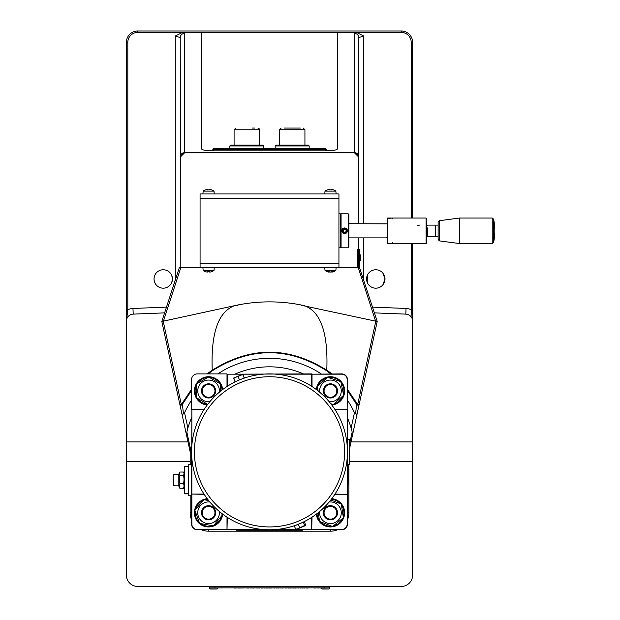 <?xml version="1.0" encoding="UTF-8"?>
<svg xmlns="http://www.w3.org/2000/svg" width="620" height="620" viewBox="0 0 620 620"><rect width="100%" height="100%" fill="white"/><g stroke="black" fill="none" stroke-linecap="round" stroke-linejoin="round"><path stroke-width="0.93" d="M360.267 254.874L359.569 254.169L360.267 254.874L360.267 260.555L360.267 254.874L360.267 260.555L360.267 254.874L360.267 260.555L360.267 254.874L359.492 254.169M358.779 259.416L357.36 259.416M359.492 249.209L359.492 267.631L358.779 267.631L358.779 249.209L359.492 249.209M348.858 223.704L386.973 223.843M387.12 237.468L386.415 237.879L348.858 237.879M426.087 218.038L426.087 243.544L426.793 242.838L426.793 218.744L426.087 218.038L392.786 218.038L387.826 218.356L387.267 218.93M392.786 218.93L392.545 218.038L387.361 218.038L387.12 218.93M387.267 242.653L387.826 243.226L387.826 218.356M387.12 242.653L387.361 243.544L392.545 243.544L392.786 242.653M427.506 227.92L427.506 236.104L427.506 227.92M427.405 225.122L438.131 225.122L438.131 222.115L438.131 239.467L439.355 240.878L439.355 220.712L438.131 222.115M439.355 240.878L459.381 243.544L459.381 218.038L439.355 220.712M492.218 243.544L493.605 242.42L493.605 219.162L492.218 218.038L492.218 243.544L459.381 243.544M387.826 243.226L426.087 243.544M387.12 219.085L387.12 242.498M417.524 225.564A5.665 5.665 0 0 1 419.709 225.122M347.386 230.222A2.837 2.837 0 0 0 342.728 228.672A2.837 2.837 0 0 0 343.713 233.476A2.837 2.837 0 0 0 347.386 230.222M343.526 228.176L344.612 227.958M346.789 230.346A2.224 2.224 0 0 1 343.906 232.903A2.224 2.224 0 0 1 343.131 229.129A2.224 2.224 0 0 1 346.789 230.346M343.526 229.571L345.131 229.237L346.216 230.462L345.697 232.019L344.092 232.345L343.007 231.121L343.526 229.571M205.669 189.852A9.005 0.698 59.9 0 0 205.6 189.844A9.005 0.698 59.9 0 0 205.561 189.883A9.13 9.091 90 0 1 206.855 189.55A8.99 5.758 90 0 1 207.46 189.55A9.13 0.822 90 0 0 207.344 189.883A9.005 7.773 8.8 0 1 209.289 189.883A9.13 0.822 -90 0 1 209.405 189.55L208.994 189.914M209.405 189.55A8.99 6.898 -90 0 1 210.133 189.55A9.13 9.091 90 0 1 211.428 189.883A9.005 0.698 -59.9 0 1 211.567 189.844A9.005 0.698 -59.9 0 1 211.606 189.883M211.498 189.852A9.13 9.091 -90 0 0 210.312 189.55L210.095 189.914M210.312 189.55A8.99 5.758 -90 0 0 209.901 189.534M207.266 189.534A8.99 6.898 90 0 1 207.754 189.55L208.165 189.914M207.46 189.55L207.901 189.914M209.079 189.844A9.005 7.773 -8.8 0 0 208.583 189.844M213.861 191.115L203.159 191.115L202.911 193.952M209.893 272.048A8.99 6.285 -90 0 0 210.234 272.033A9.13 9.122 -90 0 0 211.521 271.7A9.13 9.122 90 0 1 210.219 272.033A8.99 6.425 -90 0 1 209.537 272.033L209.111 271.669M209.537 272.033L209.521 271.7A9.005 7.804 178.9 0 1 207.576 271.7L208.018 271.669M207.584 272.033A8.99 6.285 90 0 1 206.925 272.033A9.13 9.122 90 0 1 205.623 271.7L205.646 271.7M207.274 272.048A8.99 6.425 90 0 0 207.623 272.033L208.049 271.669M208.583 271.746A9.005 7.804 -178.9 0 0 209.18 271.731M205.608 271.746A9.176 9.176 0 0 1 203.159 270.467L214.001 270.467L214.249 267.631M341.07 247.799L341.07 213.792L348.153 213.792L348.153 247.799L341.07 247.799L340.357 247.085M340.357 214.497L341.07 213.792M348.153 247.799L348.858 247.085L348.858 214.497L348.153 213.792M338.938 247.799L340.357 247.799L340.357 213.792L338.938 213.792M200.082 263.384L338.938 263.384L338.938 193.952L200.082 193.952L200.082 267.631L357.36 267.631L357.36 249.209L358.779 249.209L358.779 237.879M338.938 263.384L338.938 267.631M358.624 249.209L357.36 251.681M184.535 152.838L184.496 152.706A4.255 4.185 180 0 0 180.242 156.891L180.242 267.631L180.42 156.953L184.535 152.838L354.485 152.838L358.6 156.953L358.6 223.704M358.6 237.879L358.6 249.209M180.42 267.631L200.082 267.631M358.779 223.704L358.779 37.603L358.6 156.953M358.779 249.209L358.779 247.799M184.496 152.706L184.496 33.418A4.255 4.185 180 0 0 180.242 37.603L180.42 156.953M171.74 282.511L172.445 278.969L171.74 275.427M156.155 273.087C153.334 277.008 153.334 280.93 156.155 284.851M382.865 284.851L384.997 278.969L382.865 273.087M367.28 275.427L367.28 282.511M337.528 66.425L337.528 148.847C336.838 150.055 333.064 150.714 326.19 150.838L212.831 150.838C205.964 150.714 202.182 150.055 201.5 148.847L201.5 32.418L337.528 32.418L337.528 148.847M337.528 32.418L356.5 32.418L363.738 35.991L358.779 37.603A4.255 4.185 180 0 0 354.531 33.418L354.508 152.745L184.512 152.745A4.255 4.123 135 0 0 180.327 156.93M184.496 33.418L182.52 32.418L175.282 35.991L180.242 37.603M412.625 218.038L412.625 42.338A11.338 11.338 0 0 0 401.287 31L137.733 31L137.733 32.418L201.5 32.418M358.693 156.93A4.255 4.123 45 0 0 354.508 152.745L354.485 152.838M354.531 152.706A4.255 4.185 -0 0 1 358.779 156.891M411.207 243.544L411.207 309.775L412.625 309.775L412.625 243.544M374.403 312.875L405.821 314.123L406.046 308.458A12.757 12.757 0 0 1 411.207 309.775L412.625 321.199L412.625 309.775M405.821 314.123A7.084 7.084 0 0 1 412.625 321.199L412.625 575.112A11.338 11.338 0 0 1 401.287 586.45L137.733 586.45A11.338 11.338 0 0 1 126.395 575.112L126.395 321.199L127.813 309.775L127.813 42.338A9.92 9.92 0 0 1 137.733 32.418M137.733 31A11.338 11.338 0 0 0 126.395 42.338L126.395 309.775L127.813 309.775A12.757 12.757 0 0 1 132.975 308.458L133.199 314.123L164.618 312.875M126.395 309.775L126.395 321.199A7.084 7.084 0 0 1 133.199 314.123M172.445 278.969A9.207 9.207 0 0 1 158.635 286.944A9.207 9.207 0 0 1 158.635 270.994A9.207 9.207 0 0 1 172.445 278.969M384.997 278.969A9.207 9.207 0 0 1 371.178 286.944A9.207 9.207 0 0 1 371.178 270.994A9.207 9.207 0 0 1 384.997 278.969M126.395 441.921L188.007 441.921M351.013 441.921L412.625 441.921M357.957 267.631A5.665 3.55 0 0 0 358.779 265.802M180.242 265.786L180.195 267.631M412.625 461.761L349.572 461.761M190.162 461.761L126.395 461.761M324.772 267.631L325.019 270.467L335.862 270.467L336.11 267.631M333.459 271.7A9.13 7.781 -90 0 1 332.351 272.033A8.99 2.1 -90 0 1 332.343 272.041A8.99 2.1 -90 0 1 332.134 272.033A9.13 4.766 -90 0 0 332.808 271.7A9.005 6.657 -137.9 0 1 331.15 271.7A9.13 4.766 90 0 1 330.468 272.033A8.99 8.742 90 0 1 329.546 272.033A9.13 7.781 -90 0 1 328.437 271.7A9.005 4.077 124.1 0 1 327.414 271.7A9.13 7.781 90 0 0 328.53 272.033A8.99 2.1 90 0 0 328.53 272.041A8.99 2.1 90 0 0 328.747 272.033L329.204 271.669M330.437 272.041A8.99 8.742 -90 0 0 331.336 272.033A9.13 7.781 90 0 0 331.933 271.878M325.019 270.467A9.176 9.176 0 0 0 328.53 272.041L328.902 271.669M332.134 272.033L331.677 271.669M336.11 193.952L335.862 191.115L325.019 191.115L324.772 193.952M327.438 189.883A9.005 0.488 60 0 1 327.461 189.844A9.005 0.488 60 0 1 327.562 189.883A9.13 9.106 -90 0 1 328.856 189.55A8.99 6.742 90 0 1 329.569 189.55A9.13 0.574 90 0 1 329.654 189.883A9.005 7.789 -6.2 0 1 331.599 189.883A9.13 0.574 -90 0 0 331.514 189.55A8.99 5.944 -90 0 1 332.142 189.55A9.13 9.106 -90 0 1 333.444 189.883A9.005 0.488 -60 0 0 333.421 189.844A9.005 0.488 -60 0 0 333.358 189.859M330.437 189.844A9.005 7.789 6.2 0 0 329.91 189.844M331.754 189.534A8.99 6.742 -90 0 0 331.312 189.55L330.894 189.914M329.127 189.534A8.99 5.944 90 0 0 328.74 189.55A9.13 9.106 90 0 0 327.523 189.859M331.514 189.55L331.08 189.914M329.569 189.55L329.987 189.914M243.017 374.643L244.365 377.898L235.011 381.773L233.585 378.068L235.732 377.177L233.662 378.518L233.585 378.076M239.684 379.835L237.948 380.587M242.746 374.279L242.823 374.728L240.312 375.286L242.746 374.279M244.172 377.983L242.823 374.728M240.312 375.286L238.15 376.658L235.732 377.177L240.312 375.286M239.498 379.921L238.15 376.658M341.512 422.011A77.934 77.934 0 0 0 207.685 404.395A77.934 77.934 0 0 0 259.338 529.108A77.934 77.934 0 0 0 341.512 422.011M227.284 529.488L262.872 529.488A77.934 77.934 0 0 1 227.284 517.343L227.005 529.775L341.775 529.775A5.665 5.665 0 0 0 347.44 524.101L347.44 494.349L335.009 494.062A77.934 77.934 0 0 0 347.161 458.475L347.161 494.062M311.736 517.343A77.934 77.934 0 0 1 276.148 529.488L311.736 529.488L311.736 517.343M297.197 524.683L297.724 524.481M299.243 523.877L300.142 523.497M296.36 529.364L295.678 529.17L297.833 528.751L295.678 529.17L294.329 525.915L304.342 521.761L305.691 525.024L305.35 525.644L305.691 525.024M305.35 525.644L297.833 528.751L304.668 525.442L305.35 525.644M298.305 524.264L299.654 527.519M303.32 522.187L304.668 525.442M244.745 380.944L238.824 383.292M238.816 383.3L237.181 384.051M227.005 513.747A75.098 75.098 0 0 0 294.275 522.738M191.859 445.199L191.859 409.611L204.011 409.611M204.011 494.062L191.859 494.062L191.859 458.475M227.284 386.338L227.284 374.185L262.872 374.185M335.009 409.611L347.161 409.611L347.161 445.199M276.148 374.185L311.736 374.185L311.736 386.338M204.189 409.332L191.58 409.332L191.58 379.572A5.665 5.665 0 0 1 197.245 373.906L227.005 373.906L227.005 386.516M222.688 389.538A14.167 14.167 0 0 0 208.126 376.743A14.167 14.167 0 0 0 194.417 390.453A14.167 14.167 0 0 0 207.212 405.015M207.592 404.333A13.462 13.462 0 0 1 197.261 398.187M196.463 396.761A13.462 13.462 0 0 1 196.618 384.741M197.454 383.338A13.462 13.462 0 0 1 207.94 377.464M209.576 377.487A13.462 13.462 0 0 1 219.906 383.633M220.704 385.051A13.462 13.462 0 0 1 222.014 390.05M207.685 404.387L196.447 397.707L196.625 383.796L208.762 376.999L220.712 384.113L220.627 391.142M219.34 392.197A10.842 10.842 0 0 0 204.561 380.843A10.842 10.842 0 0 0 209.87 401.675M212.04 397.087A7.084 7.084 0 0 0 209.854 383.943A7.084 7.084 0 0 0 201.593 392.072A7.084 7.084 0 0 0 212.04 397.087M214.319 394.243A6.634 6.634 0 0 0 208.599 384.276A6.634 6.634 0 0 0 202.825 394.212A6.634 6.634 0 0 0 214.319 394.243M214.094 394.111A6.378 6.378 0 0 1 203.05 394.08A6.378 6.378 0 0 1 208.599 384.532A6.378 6.378 0 0 1 214.094 394.111M334.831 494.349L347.44 494.349L347.44 409.332L334.831 409.332M227.005 529.488L197.245 529.488A5.386 5.386 0 0 1 191.859 524.101L191.859 494.349M207.212 498.666A14.167 14.167 0 0 0 194.417 513.221A14.167 14.167 0 0 0 208.126 526.93A14.167 14.167 0 0 0 222.688 514.135M222.014 513.624A13.462 13.462 0 0 1 222.014 513.678A13.462 13.462 0 0 1 221.952 514.306M221.673 515.91A13.462 13.462 0 0 1 213.939 525.117M212.404 525.675A13.462 13.462 0 0 1 200.562 523.582M199.315 522.528A13.462 13.462 0 0 1 195.207 511.229M195.494 509.625A13.462 13.462 0 0 1 203.228 500.418M204.755 499.86A13.462 13.462 0 0 1 207.723 499.332M221.588 513.298L222.278 515.189L213.334 525.837L199.64 523.419L194.889 510.345L203.833 499.697L208.684 500.557M209.87 502.006A10.842 10.842 0 0 0 197.842 511.275A10.842 10.842 0 0 0 206.894 523.474A10.842 10.842 0 0 0 219.34 511.477M207.351 519.746A7.084 7.084 0 0 0 213.652 507.819A7.084 7.084 0 0 0 202.322 509.454A7.084 7.084 0 0 0 207.351 519.746M211.536 518.707A6.634 6.634 0 0 0 212.249 507.238A6.634 6.634 0 0 0 201.957 512.353A6.634 6.634 0 0 0 211.536 518.707M211.42 518.475A6.378 6.378 0 0 1 202.221 512.368A6.378 6.378 0 0 1 212.11 507.454A6.378 6.378 0 0 1 211.42 518.475M347.161 494.349L347.161 524.101A5.386 5.386 0 0 1 341.775 529.488L312.023 529.488M316.339 514.135A14.167 14.167 0 0 0 344.053 516.708A14.167 14.167 0 0 0 331.808 498.666M341.434 505.006A13.462 13.462 0 0 1 343.255 516.886M342.659 518.413A13.462 13.462 0 0 1 333.281 525.923M331.661 526.171A13.462 13.462 0 0 1 320.463 521.808M319.44 520.529A13.462 13.462 0 0 1 317.006 513.624M331.297 499.332A13.462 13.462 0 0 1 340.419 503.727M330.793 499.976L341.295 504.075L343.395 517.824L332.545 526.512L319.587 521.459L318.238 512.655M319.68 511.477A10.842 10.842 0 0 0 340.473 516.871A10.842 10.842 0 0 0 329.15 502.006M326.012 507.238A7.084 7.084 0 0 0 332.692 519.482A7.084 7.084 0 0 0 336.66 509.377A7.084 7.084 0 0 0 326.012 507.238M332.545 519.056A6.634 6.634 0 0 0 334.839 507.796A6.634 6.634 0 0 0 323.935 511.446A6.634 6.634 0 0 0 332.545 519.056M332.467 518.816A6.378 6.378 0 0 1 324.19 511.5A6.378 6.378 0 0 1 334.661 507.989A6.378 6.378 0 0 1 332.467 518.816M312.023 386.516L312.023 373.906L227.284 374.185M347.161 409.611L347.44 379.572A5.665 5.665 0 0 0 341.775 373.906L311.736 374.185M312.023 374.185L341.775 374.185A5.386 5.386 0 0 1 347.161 379.572L347.161 409.332M331.808 405.015A14.167 14.167 0 0 0 332.909 376.952A14.167 14.167 0 0 0 316.339 389.538M341 382.555A13.462 13.462 0 0 1 343.472 394.281A13.462 13.462 0 0 1 343.457 394.328M342.953 395.878A13.462 13.462 0 0 1 333.986 403.891M332.39 404.225A13.462 13.462 0 0 1 331.297 404.341M317.006 390.05A13.462 13.462 0 0 1 317.417 387.492M317.928 385.942A13.462 13.462 0 0 1 326.895 377.921M328.492 377.588A13.462 13.462 0 0 1 339.907 381.346M318.145 390.941L317.231 386.57L327.592 377.293L340.806 381.633L343.651 395.25L333.289 404.519L330.801 403.705M329.15 401.675A10.842 10.842 0 0 0 341.271 391.336A10.842 10.842 0 0 0 330.01 380.076A10.842 10.842 0 0 0 319.68 392.197M325.717 385.625A7.084 7.084 0 0 0 325.469 395.955A7.084 7.084 0 0 0 335.792 395.545A7.084 7.084 0 0 0 334.73 385.268A7.084 7.084 0 0 0 325.717 385.625M334.459 385.625A6.634 6.634 0 0 0 323.857 390.073A6.634 6.634 0 0 0 333.002 397.025A6.634 6.634 0 0 0 334.459 385.625M334.296 385.834A6.378 6.378 0 0 1 332.909 396.792A6.378 6.378 0 0 1 324.113 390.104A6.378 6.378 0 0 1 334.296 385.834M191.859 409.611L191.58 524.101A5.665 5.665 0 0 0 197.245 529.775L227.005 529.775L227.005 517.158M311.736 529.488L312.023 517.158M191.859 494.062L204.189 494.349M347.44 464.233L349.572 464.233L349.572 439.44L347.44 439.44M347.897 464.233L347.897 484.747L347.44 485.817M347.44 417.857A85.017 85.017 0 0 1 351.129 428.048L352.183 432.024L349.572 444.06M161.929 321.144L179.32 267.631L161.82 321.478L182.606 417.082L182.853 414.307L184.574 412.804L187.891 428.048A85.017 85.017 0 0 0 186.837 432.024L187.891 428.048A85.017 85.017 0 0 1 191.58 417.857M191.123 464.589L191.123 452.755A9.463 9.463 0 0 0 190.906 450.74L186.837 432.024M303.49 529.775L302.421 530.232L236.6 530.232L235.53 529.775M235.53 373.906A85.017 85.017 0 0 1 303.49 373.906M347.44 400.14A93.519 93.519 0 0 1 354.501 412.819L356.167 414.307L356.415 417.082L377.2 321.478L375.813 321.191L357.686 404.573A1.418 0.713 152.5 0 1 356.624 404.418L355.663 412.943L356.818 415.245M184.574 412.804L184.52 412.819A93.519 93.519 0 0 1 191.58 400.14M354.501 412.819L355.663 412.943M349.572 448.578L356.415 417.082M347.44 512.771L348.858 512.771A18.422 18.422 0 0 1 347.44 519.855A18.422 18.422 0 0 0 348.858 512.771L348.858 464.233M208.583 529.775L208.583 531.185A18.422 18.422 0 0 1 201.5 529.775A18.422 18.422 0 0 0 208.583 531.185L330.437 531.185A18.422 18.422 0 0 0 337.528 529.775A18.422 18.422 0 0 1 330.437 531.185L330.437 529.775M191.58 519.855A18.422 18.422 0 0 1 190.162 512.771A18.422 18.422 0 0 0 191.58 519.855M182.606 417.082L189.968 450.949A8.502 8.502 0 0 1 190.162 452.755L190.162 464.589M190.162 495.768L190.162 512.771L191.58 512.771M190.906 450.74L189.968 450.949L180.149 405.79M180.017 405.186L179.831 404.333M182.203 415.245L183.365 412.943L182.396 404.418A1.418 1.418 167.7 0 1 179.769 404.039L174.204 378.456M183.365 412.943L184.52 412.819M191.58 389.275L181.52 404.232A1.418 0.698 28.8 0 0 182.582 404.077L182.396 404.418A1.418 0.713 -152.5 0 1 181.334 404.573L163.207 321.191L237.979 304.955A162.952 162.952 0 0 1 301.041 304.955L304.126 305.59C320.672 311.395 328.228 332.894 326.794 370.094L326.748 370.21C288.594 346.231 250.434 346.231 212.272 370.21L212.226 370.094C210.8 332.894 218.356 311.395 234.895 305.59L238.041 305.211M179.769 404.039A1.418 0.853 -12.3 0 0 181.334 404.573L181.52 404.232M208.157 373.906L212.714 370.52L212.272 370.21M182.582 404.077L191.58 390.484M212.714 370.52C250.581 346.805 288.447 346.805 326.306 370.52L330.871 373.906M347.44 390.484L356.624 404.418A1.418 1.418 -167.7 0 0 359.251 404.039A1.418 0.853 12.3 0 1 357.686 404.573L357.5 404.232A1.418 0.698 151.2 0 1 356.446 404.077M308.915 360.809A99.184 99.184 0 0 0 295.616 356.144M279.302 353.137A99.184 99.184 0 0 0 262.694 352.888M249.038 354.787A99.184 99.184 0 0 0 236.941 358.151M231.911 360.05A99.184 99.184 0 0 0 226.114 362.646M300.979 305.211L375.813 321.191M326.306 370.52L326.748 370.21M161.835 321.431L163.207 321.191M377.185 321.431L359.492 267.631M358.779 267.631L357.36 267.631M180.242 267.631L179.32 267.631M375.596 321.129L358.283 267.631M213.544 150.838L213.544 149.319L325.485 149.319L325.485 148.606L213.544 148.606L212.831 149.319L212.831 150.838M309.186 145.948L308.303 145.065L276.063 145.065L275.179 145.948L309.186 145.948L309.186 148.606M263.841 145.948L262.958 145.065L230.718 145.065L229.834 145.948L263.841 145.948L263.841 148.606M212.831 149.319L213.544 149.319L213.544 148.606M325.485 150.838L325.485 149.319L326.19 149.319L325.485 148.606M326.19 150.838L326.19 149.319M300.312 128.061L284.053 128.061M254.867 128.061L252.216 128.061M184.496 470.828L184.496 473.664M188.744 493.869L184.496 493.869L184.496 474.711M184.496 493.869L184.496 493.388L188.744 493.388M188.744 466.48L184.496 466.48L184.496 493.388M183.427 483.468L179.893 483.468A14.671 14.586 180 0 1 179.893 475.339A14.671 5.905 180 0 1 179.645 472.44A14.671 5.905 180 0 1 179.893 472.045L183.427 472.045A14.671 5.905 180 0 1 183.675 472.44A14.671 5.905 180 0 1 183.427 475.339A14.671 14.586 180 0 1 183.427 483.468A14.671 8.68 -0 0 1 183.427 488.312A14.671 5.905 0 0 0 183.675 487.917A16.298 16.298 0 0 0 184.496 486.15M183.427 475.339L179.893 475.339M179.645 472.44A16.298 16.298 0 0 0 178.824 474.207L178.824 486.15A16.298 16.298 0 0 0 179.645 487.917A14.671 5.905 0 0 0 179.893 488.312A14.671 8.68 -0 0 1 179.893 483.468M183.427 488.312L179.893 488.312M175.282 485.801L173.437 485.801L173.158 474.843L175.282 474.556M173.158 474.843L173.158 485.514M191.58 464.589L188.744 464.589L188.744 495.768L191.58 495.768M225.324 587.869L208.932 587.977L209.955 589L217.124 589L209.955 589M237.917 587.869L235.46 588.008M234.499 587.869L225.362 587.869M235.522 587.869L234.499 588.008M247.45 587.869L237.917 588.008M247.008 587.869L247.659 587.869M250.131 587.869L247.907 587.869M264.197 587.869L262.245 587.869M266.414 587.869L264.197 588.008M267.259 587.869L266.414 588.008M269.793 587.869L267.259 588.008M272.288 587.869L270.204 587.869M271.87 587.869L272.769 587.869M279.535 587.869L278.318 588.008M279.062 587.869L279.853 587.869M282.069 587.869L279.853 588.008M285.657 587.869L282.418 587.869M287.998 587.869L285.859 587.869M297.964 587.869L296.073 587.869M300.289 587.869L298.344 587.869M302.831 587.869L300.289 588.008M303.87 587.869L302.312 588.008M306.512 587.869L304.451 587.869M314.41 587.869L307.985 587.869M317.076 587.869L314.41 588.008M250.976 587.869L250.131 588.008M254.169 588.008L253.177 588.008M256.719 587.869L253.968 587.869M251.867 587.869L250.976 588.008M253.751 587.869L251.867 588.008M253.836 587.869L253.286 588.008M259.292 587.869L256.719 588.008M259.447 587.869L258.827 588.008M261.818 587.869L259.679 587.869M276.326 587.869L274.342 587.869M278.659 587.869L276.512 587.869M288.842 587.869L288.424 587.869M289.734 587.869L288.842 588.008M272.413 587.869L271.63 588.008M290.478 587.869L289.734 588.008M293.539 587.869L290.478 588.008M274.49 588.008L272.823 587.869M295.825 587.869L293.678 587.869M317.983 587.869L317.076 588.008M319.943 587.869L317.983 588.008M283.1 588.008L281.984 588.008M286.347 588.008L285.619 588.008M288.68 588.008L287.897 588.008M259.935 588.008L259.447 588.008M277.21 588.008L276.326 588.008M294.337 588.008L293.539 588.008M296.205 588.008L295.453 588.008M308.171 588.008L306.024 588.008M298.739 588.008L297.964 588.008M304.56 588.008L303.831 588.008M248.651 588.008L247.504 588.008M262.934 588.008L261.462 588.008M270.452 588.008L269.545 588.008M209.289 586.45L209.289 587.869L329.731 587.869L329.731 586.45M322.648 587.869L319.943 588.008M321.896 589L329.065 589L321.896 589L320.873 587.977M329.731 587.869L322.648 587.977M359.569 254.169L359.569 261.26L360.267 260.555M435.294 225.122L435.294 236.46L427.405 236.46M338.938 198.199L200.082 198.199M401.287 31L401.287 32.418L356.5 32.418L354.531 33.418M363.738 280.062L363.738 237.879M363.738 223.704L363.738 35.991M412.625 42.338L411.207 42.338L411.207 218.038M401.287 32.418A9.92 9.92 0 0 1 411.207 42.338M126.395 42.338L127.813 42.338M175.282 35.991L175.282 280.062M166.486 307.132L132.975 308.458M406.046 308.458L372.535 307.132M338.892 423.096A75.098 75.098 0 0 1 259.71 526.295A75.098 75.098 0 0 1 209.932 406.123A75.098 75.098 0 0 1 338.892 423.096M354.446 412.804L351.129 428.048M217.814 373.906A93.519 93.519 0 0 1 321.207 373.906M212.226 370.094L207.103 373.906M357.5 404.232L347.44 389.275M331.917 373.906L326.794 370.094M163.424 321.129L180.808 267.631M280.93 128.077L279.426 129.766L304.931 129.72M234.089 145.065L234.089 129.766L235.786 128.061L234.089 129.766L259.594 129.766L259.059 128.526M191.123 452.755L190.162 452.755M184.775 493.373L184.775 466.465M188.457 466.465L188.457 493.373M214.954 587.869L214.954 586.45M324.066 586.45L324.066 587.869M358.779 256.013L357.36 256.013M426.793 236.817L427.506 236.104M426.793 224.773L427.506 225.478M493.605 242.42A56.676 56.676 0 0 0 493.605 219.162M492.218 218.038L459.381 218.038M438.131 236.46L435.294 236.46M205.6 189.844A9.176 9.176 0 0 0 203.159 191.115M214.249 193.952L214.001 191.115A9.176 9.176 0 0 0 211.567 189.844M211.552 271.746A9.176 9.176 0 0 0 214.001 270.467M203.159 270.467L202.911 267.631M332.343 272.041A9.176 9.176 0 0 0 335.862 270.467M335.862 191.115A9.176 9.176 0 0 0 333.421 189.844M327.461 189.844A9.176 9.176 0 0 0 325.019 191.115M377.2 321.478L364.816 378.456M304.931 129.766L303.234 128.061L304.931 129.766L304.931 145.065M275.179 145.948L275.179 148.606M229.834 145.948L229.834 148.606M281.131 128.061L279.426 129.766L279.426 145.065M257.889 128.061L259.594 129.766L259.594 145.065M184.496 474.207A16.298 16.298 0 0 0 183.675 472.44M178.824 474.509L175.282 474.509M178.824 485.847L175.282 485.847M218.147 587.977L217.124 589M330.088 587.977L329.065 589"/></g></svg>
